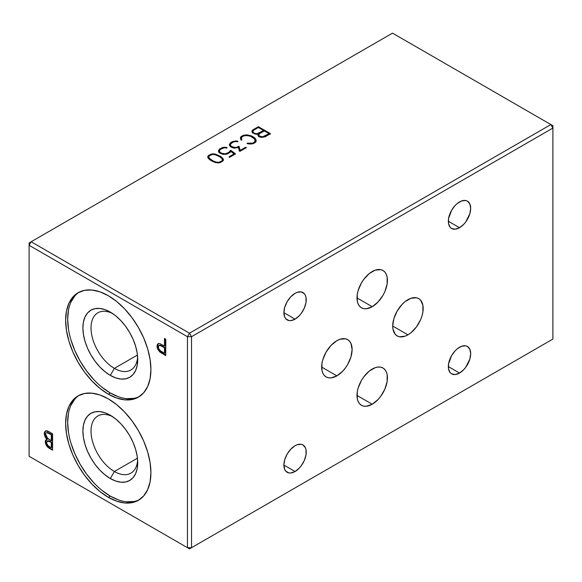 <?xml version="1.0" encoding="UTF-8"?>
<svg xmlns="http://www.w3.org/2000/svg" width="582" height="582" viewBox="0 0 582 582"><rect width="100%" height="100%" fill="white"/><g stroke="black" fill="none" stroke-linecap="round" stroke-linejoin="round"><path stroke-width="0.87" d="M407.938 334.839L392.712 326.051L407.938 334.839A21.534 12.433 -60 0 1 397.171 335.909A21.534 12.433 -60 0 1 393.876 318.652A21.534 12.433 -60 0 1 407.938 299.672A21.534 12.433 -60 0 1 418.705 298.61A21.534 12.433 -60 0 1 422.008 315.866A21.534 12.433 -60 0 1 407.938 334.839L404.97 336.214L399.485 336.76L397.171 335.901L395.28 334.337L393.01 329.31L392.712 326.044L393.876 318.652L397.171 311.043L402.111 304.379L404.97 301.723L410.914 298.297L416.399 297.751L418.705 298.61L420.604 300.181L422.874 305.201L422.874 312.061L422.008 315.866L420.604 319.714L416.399 326.989L410.914 332.788L407.938 334.839M336.883 375.863L321.657 367.075L336.883 375.863A21.534 12.433 -60 0 1 326.116 376.932A21.534 12.433 -60 0 1 322.814 359.676A21.534 12.433 -60 0 1 336.883 340.696A21.534 12.433 -60 0 1 347.65 339.633A21.534 12.433 -60 0 1 350.953 356.89A21.534 12.433 -60 0 1 336.883 375.863L331.056 377.893L328.423 377.783L326.116 376.932L324.225 375.361L322.814 373.135L321.948 370.334L321.948 363.474L322.814 359.676L326.116 352.066L331.056 345.402L336.883 340.696L339.852 339.321L345.344 338.775L347.65 339.633L349.542 341.205L350.953 343.431L352.11 349.491L350.953 356.89L347.65 364.499L345.344 368.013L342.711 371.163L336.883 375.863M372.211 404.228L356.984 395.44L372.211 404.228A21.534 12.433 -60 0 1 361.444 405.298A21.534 12.433 -60 0 1 358.141 388.041A21.534 12.433 -60 0 1 372.211 369.068A21.534 12.433 -60 0 1 382.978 367.999A21.534 12.433 -60 0 1 386.273 385.255A21.534 12.433 -60 0 1 372.211 404.228L366.384 406.258L363.75 406.149L361.444 405.298L359.552 403.726L358.141 401.5L357.275 398.699L357.275 391.839L358.141 388.041L361.444 380.432L363.75 376.91L369.235 371.12L375.179 367.686L378.038 367.038L380.672 367.147L382.978 367.999L384.869 369.57L386.273 371.796L387.146 374.597L387.146 381.457L384.869 389.103L380.672 396.386L378.038 399.528L372.211 404.228M372.211 306.707L356.984 297.919L372.211 306.707A21.534 12.433 -60 0 1 361.444 307.776A21.534 12.433 -60 0 1 358.141 290.52A21.534 12.433 -60 0 1 372.211 271.539A21.534 12.433 -60 0 1 382.978 270.477A21.534 12.433 -60 0 1 386.273 287.734A21.534 12.433 -60 0 1 372.211 306.707L366.384 308.729L363.75 308.627L361.444 307.776L359.552 306.205L358.141 303.971L357.275 301.178L357.275 294.317L358.141 290.52L361.444 282.91L363.75 279.389L369.235 273.591L375.179 270.164L380.672 269.619L382.978 270.477L384.869 272.049L386.273 274.275L387.146 277.068L387.146 283.929L384.869 291.582L382.978 295.343L378.038 302.007L372.211 306.707M459.511 373.055L448.344 366.602L459.511 373.055A15.794 9.116 -60 0 1 451.61 373.833A15.794 9.116 -60 0 1 449.195 361.182A15.794 9.116 -60 0 1 459.511 347.265A15.794 9.116 -60 0 1 467.404 346.479A15.794 9.116 -60 0 1 469.827 359.138A15.794 9.116 -60 0 1 459.511 373.055L455.233 374.539L451.61 373.833L450.228 372.684L448.555 368.995L448.555 363.968L451.61 355.602L455.233 350.713L457.328 348.771L461.686 346.254L465.716 345.853L467.404 346.479L469.827 349.265L470.678 353.711L469.827 359.138L465.716 367.3L463.781 369.606L459.511 373.055M459.511 227.7L448.344 221.255L459.511 227.7A15.794 9.116 -60 0 1 451.61 228.486A15.794 9.116 -60 0 1 449.195 215.835A15.794 9.116 -60 0 1 459.511 201.918A15.794 9.116 -60 0 1 467.404 201.132A15.794 9.116 -60 0 1 469.827 213.79A15.794 9.116 -60 0 1 459.511 227.7L455.233 229.192L451.61 228.486L450.228 227.336L448.555 223.648L448.555 218.614L451.61 210.248L455.233 205.366L457.328 203.424L461.686 200.906L465.716 200.506L467.404 201.132L469.827 203.918L470.678 208.363L469.827 213.79L465.716 221.946L463.781 224.252L459.511 227.7M295.059 319.132L283.892 312.687L295.059 319.132A15.794 9.116 -60 0 1 287.166 319.911A15.794 9.116 -60 0 1 284.743 307.26A15.794 9.116 -60 0 1 295.059 293.343A15.794 9.116 -60 0 1 302.953 292.564A15.794 9.116 -60 0 1 305.375 305.215A15.794 9.116 -60 0 1 295.059 319.132L290.789 320.617L288.854 320.537L285.777 318.761L284.743 317.125L283.892 312.687L284.743 307.26L287.166 301.68L290.789 296.791L295.059 293.343L297.242 292.331L301.265 291.931L304.342 293.714L305.375 295.343L306.016 297.402L306.016 302.429L304.342 308.038L301.265 313.378L299.337 315.684L295.059 319.132M295.059 471.515L283.892 465.062L295.059 471.515A15.794 9.116 -60 0 1 287.166 472.293A15.794 9.116 -60 0 1 284.743 459.642A15.794 9.116 -60 0 1 295.059 445.725A15.794 9.116 -60 0 1 302.953 444.939A15.794 9.116 -60 0 1 305.375 457.598A15.794 9.116 -60 0 1 295.059 471.515L290.789 472.999L288.854 472.919L285.777 471.144L284.743 469.507L283.892 465.062L284.743 459.642L287.166 454.062L290.789 449.173L295.059 445.725L297.242 444.713L301.265 444.313L302.953 444.939L305.375 447.725L306.016 449.777L306.016 454.811L304.342 460.42L301.265 465.76L299.337 468.066L295.059 471.515M79.167 395.294A60.295 34.811 -120 0 0 71.2 443.921A60.295 34.811 -120 0 0 110.311 496.126L108.281 497.297A60.295 34.811 60 0 1 68.887 444.168A60.295 34.811 60 0 1 78.134 395.855A60.295 34.811 60 0 1 108.281 398.837A60.295 34.811 60 0 1 147.668 451.967A60.295 34.811 60 0 1 138.429 500.287A60.295 34.811 60 0 1 108.281 497.297L110.311 496.126L101.988 490.379M112.421 416.559A33.021 19.061 -120 0 0 91.039 432.208A33.021 19.061 -120 0 0 114.37 471.515L110.311 478.542A38.761 22.378 60 0 1 82.899 431.073A38.761 22.378 60 0 1 110.311 415.25L110.311 415.25A38.761 22.378 60 0 1 137.716 462.719A38.761 22.378 60 0 1 110.311 478.542L114.37 471.515A33.021 19.061 60 0 1 92.8 442.415A33.021 19.061 60 0 1 97.863 415.955A33.021 19.061 60 0 1 112.421 416.559M137.454 458.187L114.37 471.515L137.454 458.187M79.167 292.142A60.295 34.811 -120 0 0 71.2 340.768A60.295 34.811 -120 0 0 110.311 392.974L108.281 394.152A60.295 34.811 60 0 1 68.887 341.016A60.295 34.811 60 0 1 78.134 292.702A60.295 34.811 60 0 1 108.281 295.685A60.295 34.811 60 0 1 147.668 348.822A60.295 34.811 60 0 1 138.429 397.135A60.295 34.811 60 0 1 108.281 394.152L110.311 392.974L101.988 387.226M112.421 313.414A33.021 19.061 -120 0 0 91.039 329.063A33.021 19.061 -120 0 0 114.37 368.362L110.311 375.397A38.761 22.378 60 0 1 82.899 327.921A38.761 22.378 60 0 1 110.311 312.098L110.311 312.098A38.761 22.378 60 0 1 137.716 359.567A38.761 22.378 60 0 1 110.311 375.397L114.37 368.362A33.021 19.061 60 0 1 92.8 339.262A33.021 19.061 60 0 1 97.863 312.803A33.021 19.061 60 0 1 112.421 313.414M137.454 355.035L114.37 368.362L137.454 355.035M159.861 343.656L158.195 343.642L157.191 344.857L157.06 346.916L157.729 349.244L159.941 352.081L165.768 355.638L165.768 339.226L164.495 338.491L164.495 346.064L159.861 343.656L158.013 343.736L157.024 346.188L159.744 351.914L160.152 351.681L157.431 345.955L157.024 346.188L158.224 343.627M159.031 345.49L160.537 345.148L164.895 347.512L164.895 352.983L164.495 353.216L164.895 352.983L164.895 347.512L164.495 347.745L164.495 353.216L160.676 350.946L159.002 349.222L158.297 346.916L158.966 345.424L162.407 346.043L159.177 345.33M158.297 346.916L158.624 345.723L159.832 345.308L164.495 347.745L164.495 353.216L161.891 351.717C159.897 350.851 158.697 349.251 158.297 346.916M164.895 338.724L164.895 345.832L164.895 338.724M158.166 343.678L157.467 346.676L159.046 350.502M157.787 344.158L157.591 344.624M159.563 351.113L165.768 355.166M165.768 355.638L165.768 339.226L164.495 338.491L164.495 346.064L164.895 345.832M137.636 357.079A33.021 19.061 60 0 1 130.877 369.999A33.021 19.061 60 0 1 114.37 368.362A33.021 19.061 -120 0 0 137.636 357.086M93.993 379.806L86.623 371.003L80.163 361.153L74.86 350.633L70.917 339.844M68.494 329.208L67.672 319.132L68.494 310.002M70.917 302.167L74.86 295.925M133.998 398.357L126.621 398.648M118.626 396.829L110.311 392.974A60.295 34.811 -120 0 0 139.425 396.517M110.311 312.098L104.964 309.617L99.82 308.453L95.084 308.642L90.93 310.177L87.518 313.007L84.987 317.015L83.43 322.05L82.899 327.921L83.43 334.403L84.987 341.241L87.518 348.174L90.93 354.933L95.084 361.269L99.82 366.929L104.964 371.702L110.311 375.397L115.658 377.871L120.801 379.042L125.537 378.853L129.691 377.311L133.096 374.488L135.628 370.479L137.192 365.438L137.716 359.567L137.192 353.092L135.628 346.254L133.096 339.321L129.691 332.555L125.537 326.226L120.801 320.566L115.658 315.793L110.311 312.098M137.636 460.231A33.021 19.061 60 0 1 130.877 473.144A33.021 19.061 60 0 1 114.37 471.515A33.021 19.061 -120 0 0 137.636 460.231M93.993 482.958L86.623 474.155L80.163 464.305L74.86 453.778L70.917 442.997M68.494 432.361L67.672 422.277L68.494 413.147M70.917 405.312L74.86 399.077M133.998 501.502L126.621 501.8M118.626 499.982L110.311 496.126A60.295 34.811 -120 0 0 139.425 499.669M110.311 415.25L104.964 412.769L99.82 411.598L95.084 411.787L90.93 413.329L87.518 416.159L84.987 420.168L83.43 425.202L82.899 431.073L83.43 437.548L84.987 444.386L87.518 451.319L90.93 458.085L95.084 464.421L99.82 470.081L104.964 474.847L110.311 478.542L115.658 481.023L120.801 482.194L125.537 482.005L129.691 480.463L133.096 477.633L135.628 473.624L137.192 468.59L137.716 462.719L137.192 456.244L135.628 449.406L133.096 442.473L129.691 435.707L125.537 429.371L120.801 423.711L115.658 418.945L110.311 415.25M223.488 160.086L222.921 158.391L220.709 156.478L215.493 154.135L212.466 153.823L208.865 155.227L207.687 156.653L208.261 158.362L212.204 161.279L215.529 162.567L218.701 162.931L221.015 162.262L223.473 160.196L222.971 158.479L223.401 160.268L222.921 158.857L220.709 156.944L215.493 154.608L215.493 154.135L212.685 153.808L212.685 154.274L215.493 154.608L212.466 154.288L212.466 153.823L210.153 154.485L210.153 154.958L212.466 154.288L208.865 155.7L207.709 157.031M212.663 154.426L215.136 154.71L219.923 156.856L221.982 158.639L222.448 160.065L221.487 161.17L218.541 162.342L216.06 162.058L212.859 160.821L209.222 158.129L208.749 156.704L209.709 155.576L212.663 154.426L215.136 154.71L219.923 156.856L221.982 158.639L222.448 160.53L220.425 162.254L220.425 161.781L218.541 162.342L218.541 162.807L220.425 162.254L218.541 162.807L218.541 162.342L216.06 162.058L216.06 162.524L218.541 162.807L216.06 162.524L211.295 160.385L209.222 158.595L208.749 156.704L209.709 155.576M208.749 157.176L209.222 158.595L208.749 157.176M237.369 147.813L238.416 147.21L239.362 151.109L239.871 151.313L246.339 147.508L245.546 147.282L240.155 150.389L240.155 150.862L245.546 147.748L245.546 147.282L240.155 150.389L239.042 146.351L236.83 147.29L236.83 147.755L238.482 146.337L239.042 146.824L238.62 146.3L236.83 147.29L234.459 147.595L234.459 148.061L235.368 148.054L235.368 147.581L231.476 146.453L230.479 145.282L230.479 144.154L233.069 142.095L235.019 141.513L237.842 141.717L234.728 141.419L232.458 142.073L232.458 141.608L229.461 144.03L229.475 145.456L231.862 147.508L234.291 148.177L238.416 147.21L239.253 150.709M229.461 145.325L230.618 146.788L233.826 148.061M229.461 144.656L230.625 142.663L230.625 143.136L232.458 142.073L230.625 143.136L229.461 145.216M237.849 141.753L237.842 141.251L236.088 140.931L232.458 141.608L230.625 142.663L229.461 144.496M246.193 147.806L240.155 150.862L239.166 146.904L235.368 148.054L232.458 147.486L230.479 145.747L230.479 144.154M261.594 137.439L265.181 136.777L270.324 133.547L258.393 126.745L253.032 129.728L251.846 131.125L252.479 132.878L256.073 134.26L258.364 134.006L257.891 135.279L258.503 136.355L261.594 137.439L265.181 136.777L270.274 133.845L258.634 126.803L253.032 129.728L253.032 130.193L258.524 127.232L270.15 133.911L258.634 127.269L258.634 126.803L258.634 127.269L258.139 126.781L258.139 127.247L253.032 130.193L251.868 131.547M269.051 134.122L262.577 137.294L259.303 136.486L258.837 134.668L259.827 133.511L264.315 130.914L269.051 133.649L264.519 136.253L264.519 136.726L269.051 134.122L269.051 133.649L262.577 136.821L259.303 136.013L258.837 134.668L259.827 133.511L264.315 130.914M263.595 130.965L257.135 134.151L254.792 133.882L256.233 134.144L256.233 133.678L254.792 133.416L254.792 133.882L253.337 133.045L252.872 131.226L253.861 130.084L258.372 127.487L263.595 130.499L259.07 133.111L259.07 133.576L263.595 130.965L263.595 130.499L257.135 133.678L254.792 133.416L253.337 132.572L252.872 131.226L253.861 130.084L258.372 127.487M259.79 137.083L258.503 136.355L257.891 135.279L258.364 134.478L257.906 134.609M552.9 128.069L191.522 336.709L191.522 547.698L552.9 339.059L552.9 128.069L550.87 124.555L189.492 333.195L191.522 336.709L552.9 128.069L552.9 125.727L550.87 124.555L189.492 333.195L31.13 241.77L392.508 33.13L550.87 124.555L392.508 33.13L31.13 241.77L189.492 333.195L187.455 336.709L187.455 547.698L189.492 548.87L552.9 339.059L189.492 548.87L191.522 547.698L189.492 548.87L29.1 456.273L187.455 547.698L191.522 547.698L187.455 547.698L187.455 336.709L191.522 336.709L187.455 336.709L29.1 245.284L29.1 456.273L29.1 245.284L187.455 336.709L189.492 333.195L191.522 336.709L191.522 547.698L552.9 339.059L552.9 128.069L550.87 124.555L552.9 125.727L552.9 128.069M248.987 144.016L253.17 143.703L255.491 142.372L256.138 141.317L255.593 138.974L254.487 137.628L251.562 135.941L251.562 136.414L254.487 138.101L254.487 137.628L255.593 139.447L254.487 137.628L251.562 135.941L247.612 134.959L245.146 134.951L245.146 135.417L247.612 135.431L247.612 134.959L243.392 135.293L240.999 136.675L240.999 137.141L243.392 135.759L243.392 135.293L240.999 136.675L240.395 137.679L240.984 140.102L241.886 139.92L241.377 138.974L241.879 137.01L243.916 135.832L247.357 135.555L250.922 136.414L254.589 139.083L255.112 141.186L252.624 143.659L255.112 141.659L255.134 140.022L254.669 142.481L252.624 143.659L249.132 143.456L249.132 143.921L251.184 143.936L247.546 143.623L247.546 143.15L247.117 143.645L251.373 144.038L255.491 142.372M241.654 140.182L241.392 137.825M256.153 140.371L254.487 138.101L251.562 136.414L247.612 135.431L243.392 135.759L240.999 137.141L240.395 138.152L240.984 140.102M230.989 151.393L234.291 153.779L229.068 156.791L229.49 157.264L235.492 153.837L230.894 150.403L230.072 150.498L230.021 151.189L227.424 153.692L229.024 152.302L225.43 153.815L221.524 153.262L221.524 153.735L223.495 154.295L223.495 153.823L220.549 152.702L219.574 151.546L219.574 152.018L220.549 153.168L219.574 151.546L219.596 150.432L220.585 149.298L224.143 147.799L226.762 148.068L227.06 147.588L225.212 147.21L225.212 147.683L226.965 147.995L226.965 147.53L223.852 147.231L221.582 147.886L218.577 150.302L218.57 151.727L219.69 153.044L223.255 154.405L227.977 153.721L230.989 151.393L234.291 154.245L234.291 153.779L229.046 157.06M229.213 157.176L234.291 154.245L229.213 157.176M218.57 152.193L218.577 150.302L219.749 148.941L219.749 149.414L221.582 147.886L221.582 148.352L223.852 147.697L223.852 147.231L219.749 148.941L218.577 150.302L218.563 151.633M235.273 154.048L230.581 150.796L229.024 152.768L225.43 154.281L221.524 153.735L219.574 152.018M226.995 148.017L223.852 147.697L221.582 148.352L218.861 150.432L218.563 151.837M219.596 150.432L220.585 149.298M222.193 148.374L224.143 147.799M225.7 154.39L227.977 153.721M229.825 152.673L230.938 151.422M229.745 157.22L235.39 153.983M256.138 141.317L256.153 139.913M241.879 137.01L243.916 135.832M245.349 135.555L248.87 135.817M254.589 139.083L255.134 140.022L254.669 142.015L252.624 143.194L247.27 143.128L247.132 143.652M252.479 132.878L256.073 134.26M240.235 151.182L246.251 147.69M233.069 142.095L235.914 141.499M229.461 144.03L229.475 145.456M222.251 161.57L223.473 160.196M208.261 158.362L210.488 160.283M212.204 161.279L215.529 162.567M218.701 162.931L221.015 162.262M31.13 457.445L29.1 456.273L31.13 457.445M29.1 242.941L29.1 245.284L31.13 241.77L29.1 242.941L29.1 245.284L31.13 241.77L29.1 242.941M47.804 446.569L50.212 448.344C47.571 447.005 46.065 444.779 45.694 441.673L45.287 441.905C45.658 445.019 47.164 447.238 49.805 448.577L50.212 448.344L52.576 449.711L50.212 448.344L49.805 448.577L52.576 450.177L52.576 433.772L48.735 431.553L45.352 431.029L44.196 433.59L46.931 439.366L46.262 439.577M48.735 431.553L47.055 430.847L45.571 430.927L44.283 432.659L45.338 436.42L47.338 439.126L44.603 433.357L44.196 433.59L45.127 437.038L46.931 439.366L47.338 439.126L45.287 441.905L46.473 439.475M44.69 432.419L44.603 433.357L45.556 430.935M46.567 442.611L47.229 441.149L51.711 442.269L50.445 442.007L51.303 442.502L51.303 447.762L51.711 447.529L51.711 442.269L51.303 442.502L51.303 447.762L47.789 445.412L46.582 442.917L47.353 441.083L50.852 441.774L47.448 441.047M50.459 440.327L47.797 438.602L45.498 433.954L45.862 433.088L46.851 432.63L51.303 434.718L51.303 440.821L51.711 440.581L51.711 434.485L51.303 434.718L51.303 440.821L46.924 437.729L45.469 434.325M45.396 431.066L44.909 431.728M46.109 439.897L45.782 442.655L47.098 445.732M46.269 432.848L47.884 432.484L51.711 434.485L51.711 440.581M47.76 440.85L49.004 440.88L51.711 442.269L51.711 447.529M46.931 439.366L45.702 440.138L45.316 441.403L46.087 444.968L48.182 447.5L52.576 450.177L52.576 433.772M108.281 398.837L99.959 394.982L91.963 393.163L84.594 393.461L78.134 395.855L72.83 400.249L68.887 406.483L66.464 414.319L65.642 423.456L66.464 433.532L68.887 444.168L72.83 454.949L78.134 465.476L84.594 475.327L91.963 484.129L99.959 491.55L108.281 497.297L116.596 501.153L124.592 502.972L131.969 502.681L138.429 500.287L143.732 495.886L147.668 489.651L150.098 481.816L150.913 472.686L150.098 462.603L147.668 451.967L143.732 441.185L138.429 430.665L131.969 420.808L124.592 412.005L116.596 404.585L108.281 398.837M108.281 295.685L99.959 291.829L91.963 290.018L84.594 290.309L78.134 292.702L72.83 297.104L68.887 303.338L66.464 311.174L65.642 320.304L66.464 330.38L68.887 341.016L72.83 351.804L78.134 362.324L84.594 372.174L91.963 380.984L99.959 388.398L108.281 394.152L116.596 398.008L124.592 399.819L131.969 399.528L138.429 397.135L143.732 392.734L147.668 386.499L150.098 378.664L150.913 369.534L150.098 359.458L147.668 348.822L143.732 338.033L138.429 327.513L131.969 317.663L124.592 308.853L116.596 301.432L108.281 295.685M158.013 343.736L158.42 343.496M158.966 345.424L159.373 345.191M161.229 352.474L160.821 352.707M270.375 133.671L270.375 134.144M218.57 151.567L218.57 152.033M47.229 441.149L47.637 440.909"/></g></svg>
